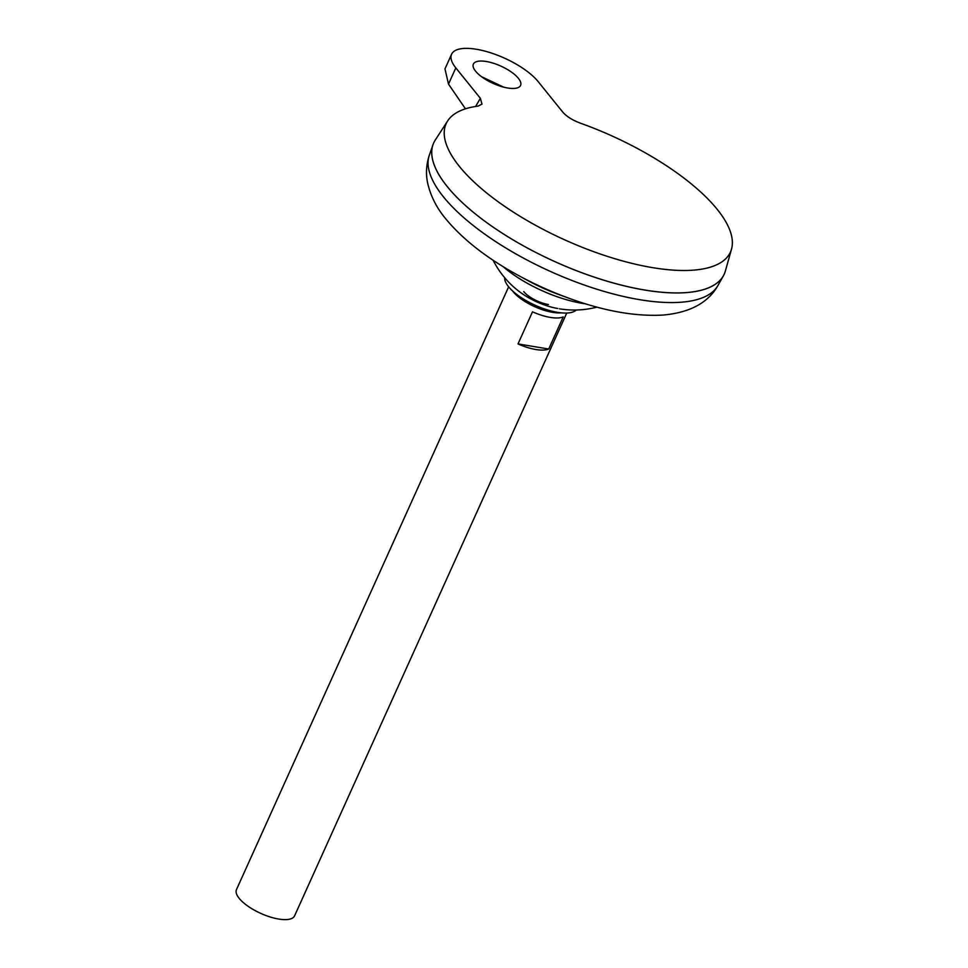 <?xml version="1.0" encoding="UTF-8"?>
<svg xmlns="http://www.w3.org/2000/svg" width="968" height="968" viewBox="0 0 968 968"><rect width="100%" height="100%" fill="white"/><g stroke="black" fill="none" stroke-linecap="round" stroke-linejoin="round"><path stroke-width="1.45" d="M504.691 277.731A39.567 14.484 24.3 0 0 508.527 286.673A39.567 14.484 24.3 0 0 544.258 308.889A39.567 14.484 24.3 0 0 576.178 310.002M523.761 291.61A19.929 7.296 24.3 0 0 548.445 304.533M493.087 260.211A90.968 90.968 0 0 0 521.752 293.377A36.953 13.516 24.3 0 0 553.164 307.558A36.953 13.516 24.3 0 0 557.629 308.465M518.388 78.311A25.906 9.474 -155.7 0 1 520.59 85.402A25.906 9.474 -155.7 0 1 500.553 86.249A25.906 9.474 -155.7 0 1 475.578 71.184A25.906 9.474 -155.7 0 1 473.376 64.094A25.906 9.474 -155.7 0 1 493.414 63.247A25.906 9.474 -155.7 0 1 518.388 78.311M512.532 290.896A31.884 11.664 24.3 0 0 513.113 291.646A31.884 11.664 24.3 0 0 561.125 312.833M508.648 286.806L236.47 889.616A31.884 11.664 24.3 0 0 239.181 898.352A31.884 11.664 24.3 0 0 269.915 916.902A31.884 11.664 24.3 0 0 294.575 915.861L566.752 313.051M435.987 169.11A159.357 58.31 24.3 0 0 447.289 186.618A159.357 58.31 24.3 0 0 571.301 268.644A159.357 58.31 24.3 0 0 703.095 289.71M433.7 142.913A159.393 58.322 24.3 0 0 432.999 144.68A159.393 58.322 24.3 0 0 447.252 186.606A159.393 58.322 24.3 0 0 604.976 280.538A159.393 58.322 24.3 0 0 725.359 271.052L731.53 249.091A155.981 57.076 24.3 0 0 717.191 209.33A155.981 57.076 24.3 0 0 580.34 123.154C572.427 120.177 566.546 116.462 562.686 112.01L538.148 81.602A49.816 18.223 -155.7 0 0 490.111 52.623A49.816 18.223 -155.7 0 0 451.584 54.244A49.816 18.223 -155.7 0 0 455.819 67.893L480.37 98.312L481.979 104.12L478.023 106.129A155.981 57.076 24.3 0 0 447.652 120.915A155.981 57.076 24.3 0 0 459.401 166.423A155.981 57.076 24.3 0 0 613.724 258.371A155.981 57.076 24.3 0 0 731.53 249.091M503.033 266.563A71.499 26.16 24.3 0 0 582.191 303.347A71.499 26.16 24.3 0 0 585.652 303.867M447.652 120.915L435.261 140.07A159.393 58.322 24.3 0 0 447.264 186.57A159.393 58.322 24.3 0 0 598.599 278.578A159.393 58.322 24.3 0 0 723.399 275.795A159.393 58.322 24.3 0 0 724.245 274.101M563.219 316.911L548.723 349.024A31.884 11.664 -155.7 0 1 518.013 343.906L532.509 311.793A31.884 11.664 24.3 0 0 563.219 316.911M548.723 349.024L518.013 343.906M451.584 54.244L444.977 68.885L448.499 84.119L465.451 108.827M503.735 87.168L481.507 76.678M519.199 275.868A138.497 50.675 24.3 0 0 567.986 297.89L557.302 293.969A79.739 29.173 24.3 0 1 529.206 281.289L519.199 275.868C487.751 258.892 463.333 239.955 445.933 219.071C436.858 208.265 430.796 196.419 427.747 183.509C425.666 174.155 426.198 164.729 429.32 155.207A158.413 57.971 24.3 0 0 443.477 196.879A158.413 57.971 24.3 0 0 593.904 288.282A158.413 57.971 24.3 0 0 717.929 285.524L723.399 275.795M475.639 106.468L480.37 98.312M448.499 84.119L455.819 67.893M429.32 155.207L432.999 144.68M559.286 308.792A90.968 90.968 0 0 0 597.002 307.122M567.986 297.89C603.197 310.885 634.814 316.609 662.862 315.072C689.736 312.712 708.092 302.863 717.929 285.524"/></g></svg>
